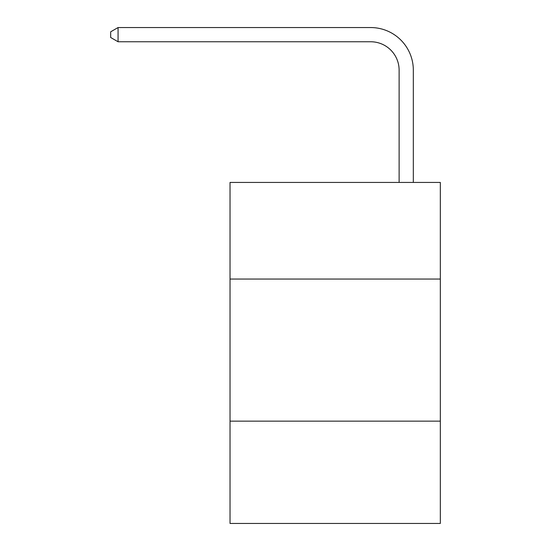 <?xml version="1.0" encoding="UTF-8"?>
<svg xmlns="http://www.w3.org/2000/svg" width="551" height="551" viewBox="0 0 551 551"><rect width="100%" height="100%" fill="white"/><g stroke="black" fill="none" stroke-linecap="round" stroke-linejoin="round"><path stroke-width="0.83" d="M440.325 279.054L440.325 182.429L230.029 182.429L230.029 279.054L440.325 279.054L440.325 523.45L230.029 523.45L230.029 279.054M440.325 421.143L230.029 421.143M399.117 182.429L399.117 70.177A28.418 28.418 3.4 0 0 370.699 41.759L118.066 41.759L110.675 37.496L110.675 31.813L118.066 27.55L370.699 27.55A42.627 42.627 -176.6 0 1 413.326 70.177L413.326 182.429M399.117 70.177A28.418 28.418 3.4 0 0 370.699 41.759A28.418 28.418 3.4 0 1 399.117 70.177A28.418 28.418 3.4 0 0 370.699 41.759A28.418 28.418 3.4 0 1 399.117 70.177M118.066 41.759L118.066 27.55L370.699 27.55"/></g></svg>
